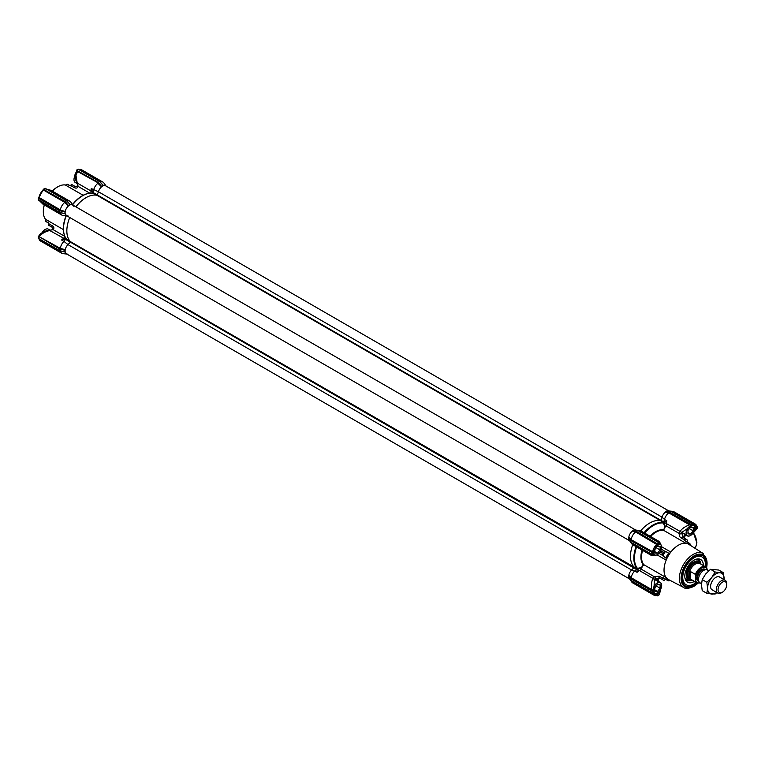 <?xml version="1.0" encoding="UTF-8"?>
<svg xmlns="http://www.w3.org/2000/svg" width="765" height="765" viewBox="0 0 765 765"><rect width="100%" height="100%" fill="white"/><g stroke="black" fill="none" stroke-linecap="round" stroke-linejoin="round"><path stroke-width="1.15" d="M52.364 191.116A20.33 11.733 -60 0 1 57.7 186.851A20.33 11.733 -60 0 1 65.264 184.967A3.079 1.779 120 0 0 66.412 184.681A3.079 1.779 120 0 0 67.091 184.155L70.141 185.924A3.079 1.779 120 0 0 70.562 185.455L74.052 187.463C76.07 188.592 77.437 188.247 78.154 186.431L77.198 183.017L90.949 190.954A8.004 4.628 -60 0 1 91.284 188.525L98.465 191.766A6.158 3.557 -60 0 1 101.516 186.842L97.891 183.256A8.004 4.628 120 0 0 93.655 189.883L92.967 192.445M75.754 186.842L72.455 184.939A23.409 13.512 -60 0 0 72.13 184.757A1.846 1.071 120 0 0 71.231 184.862A1.846 1.071 120 0 0 70.562 185.455M106.048 186.019L103.868 182.94A8.004 4.628 120 0 0 102.979 182.118A8.004 4.628 120 0 0 100.11 181.984M77.198 183.017L75.984 175.481L77.59 171.532L98.15 182.864L98.417 183.791M92.976 192.866L91.284 188.525M72.111 204.867L73.029 205.183M660.664 520.736L97.031 195.324L98.465 191.766L97.002 195.314A27.1 15.644 120 0 0 86.015 197.666A27.1 15.644 120 0 0 75.898 206.837A27.1 15.644 -60 0 1 97.002 195.314L92.402 193.143L93.014 192.732M72.943 205.135L70.772 202.056A8.004 4.628 120 0 0 69.873 201.224L51.035 190.351L46.636 189.127M69.873 201.224A8.004 4.628 120 0 0 67.004 201.099M64.862 201.75L68.601 205.651L65.063 201.463L43.337 189.318L38.9 197.762A8.004 4.628 120 0 1 43.376 190.007L64.786 202.371A8.004 4.628 120 0 0 60.311 210.117L38.288 198.078L59.67 210.815L61.037 210.308L65.226 211.465L60.1 210.538M38.91 197.389L61.037 210.308M60.32 212.68A8.004 4.628 120 0 0 61.86 215.099A8.004 4.628 120 0 0 63.026 215.462L66.785 215.807M39.77 201.023L43.022 204.226L38.977 200.047M66.861 215.854L66.134 215.214M66.259 238.823L61.563 240L63.935 241.367A8.004 4.628 120 0 0 60.311 248.348L65.226 249.696A6.158 3.557 -60 0 1 67.97 244.599L63.935 241.367L66.125 238.651L70.313 241.549L70.131 242.438L70.332 241.568A27.1 15.644 -60 0 1 69.73 217.509A27.1 15.644 120 0 0 70.332 241.568L633.965 566.98L637.455 568.357L641.252 567.592L643.709 564.627L666.181 577.594A20.33 11.733 120 0 0 668.495 579.554L683.69 587.482A19.594 11.312 -60 0 1 680.372 571.866A19.594 11.312 -60 0 1 693.243 554.376A19.594 11.312 -60 0 1 703.274 553.544L688.816 544.355A20.33 11.733 120 0 0 685.966 543.322A20.33 11.733 120 0 0 678.402 545.206A20.33 11.733 120 0 0 670.838 552.062A20.33 11.733 120 0 0 666.181 560.123A20.33 11.733 120 0 0 666.181 577.594A3.079 1.779 -60 0 1 666.506 578.856L665.961 579.335A21.563 12.45 120 0 0 667.185 580.224A21.563 12.45 120 0 0 668.572 580.845L669.585 580.635A3.079 1.779 -60 0 1 669.691 580.568A3.079 1.779 -60 0 1 670.092 580.386M60.311 248.348L39.302 236.758L60.311 248.348M67.272 254.076A6.158 3.557 -60 0 1 65.226 252.115L59.67 250.652L38.355 238.355L59.804 250.738L65.054 252.001L65.054 250.012L61.037 248.539M59.67 250.652L59.804 248.721L60.884 248.979L60.1 248.768M61.563 240A8.004 4.628 -60 0 1 63.505 238.489L65.331 237.427M65.561 239.254L49.763 230.552C45.403 231.46 42.008 233.402 39.56 236.366L38.929 235.792L40.555 233.669C44.274 231.374 47.277 230.227 49.553 230.217L53.187 229.672A1.846 0.975 -116.1 0 0 52.374 229.519L50.394 230.475M60.32 250.91A8.004 4.628 120 0 0 61.86 253.32A8.004 4.628 120 0 0 63.026 253.684L66.785 254.028M70.256 185.799L68.477 184.776A21.563 12.45 120 0 0 67.091 184.155L66.565 184.518A3.701 2.132 -60 0 1 66.201 184.786M45.795 220.138A3.701 2.132 -60 0 1 45.737 220.588L45.69 221.228A21.563 12.45 -60 0 0 46.914 222.118L48.702 223.151M44.255 204.934A19.708 11.379 120 0 0 43.328 211.245A19.708 11.379 120 0 0 43.328 211.494M57.48 186.976A19.708 11.379 120 0 0 57.26 187.1A19.708 11.379 120 0 0 52.259 191.059M92.641 192.359L90.949 190.954L90.949 193.067M75.075 176.38L75.037 176.256C74.511 175.625 75.018 174.057 76.548 171.551L77.8 171.121L76.376 171.848L75.075 176.38L75.984 175.481M72.694 204.714A27.1 15.644 120 0 1 92.632 193.201L92.948 192.837M66.134 239.273L66.297 238.823A27.1 15.644 120 0 1 66.297 215.797M77.456 183.61L77.619 185.799L75.611 186.765A1.846 1.071 120 0 0 74.712 186.87A1.846 1.071 120 0 0 74.052 187.463M43.328 211.245L43.328 211.742A20.33 11.733 -60 0 0 45.479 219.239A3.079 1.779 -60 0 1 45.804 220.377A3.079 1.779 -60 0 1 45.69 221.228L48.74 222.988A3.079 1.779 120 0 1 48.549 223.581A1.846 1.071 120 0 0 48.731 225.283L52.278 227.339L52.374 229.519M43.328 211.742A20.33 11.733 -60 0 1 44.351 204.991M76.49 171.188L76.433 170.318L78.173 169.294M75.037 176.256C75.525 178.331 74.568 176.83 76.816 183.007L77.131 183.457M77.619 185.799A1.846 0.975 -3.9 0 0 78.154 186.431L89.754 193.134M76.433 170.318L97.958 182.634L99.565 181.544L103.428 185.541M44.447 188.764L45.078 188.429M43.06 190.208L43.586 189.586L65.044 201.979M67.97 215.826A6.158 3.557 -60 0 1 67.272 215.845A6.158 3.557 -60 0 1 65.226 213.884L59.804 212.507L38.384 200.028M64.796 236.366L53.187 229.672C54.401 228.123 54.009 226.765 52.03 225.599L48.549 223.581M39.302 236.758L59.67 249.046L64.929 250.27M38.25 238.364L38.384 236.242M38.26 236.423L38.355 238.355L38.298 236.309L59.804 248.721M97.958 182.634L101.707 186.536L98.169 182.347L76.452 170.213L77.313 169.792M45.154 188.362L66.603 200.736L70.323 204.657M68.764 205.412L70.16 204.599L66.459 200.66L65.063 201.463L43.337 189.318L44.705 188.611M59.804 210.499L38.288 198.078L38.355 199.608L38.25 198.202M38.355 199.311L38.26 200.153L59.708 212.536L65.006 213.77M62.214 213.119L64.929 213.655L59.67 212.431L38.355 199.608M49.371 225.656A23.409 13.512 -60 0 1 49.046 225.484A23.409 13.512 -60 0 1 48.731 225.283M59.67 212.431L59.67 210.815L65.054 211.79M65.054 252.001L62.214 251.35M633.927 567.64L631.613 570.011L67.97 244.599L70.131 242.438L67.97 244.599A6.158 3.557 120 0 0 66.383 253.798L629.614 578.981M65.054 213.77L64.929 212.048M65.226 211.465A6.158 3.557 -60 0 1 68.41 205.957L65.312 202.907M68.334 202.524L70.504 204.752A6.158 3.557 -60 0 1 73.23 205.536A6.158 3.557 -60 0 1 73.555 206.148M101.869 186.297L103.256 185.493L99.565 181.544L78.26 169.247M101.439 183.409L103.61 185.637A6.158 3.557 -60 0 1 106.335 186.431M654.687 579.669L656.246 579.765L657.145 580.645M660.243 590.006L658.158 593.621L656.829 594.195A6.464 3.739 -60 0 1 654.964 593.965A6.464 3.739 -60 0 1 653.836 592.464L653.606 591.23M660.157 543.896L656.877 545.885L652 554.405L630.695 542.108L630.475 539.593L652.622 552.55L630.905 540.224M691.216 525.698L692.507 525.192A6.464 3.739 -60 0 1 694.486 525.402A6.464 3.739 -60 0 1 695.643 527.009L693.798 531.876M660.75 550.877L663.542 552.483A1.846 1.071 -60 0 1 664.431 551.555A1.846 1.071 -60 0 1 665.101 551.374L661.39 549.241M658.216 581.601L654.744 579.593L654.314 580.492L655.729 578.818L659.411 577.862L662.892 579.87A23.409 13.512 120 0 0 663.207 580.071A23.409 13.512 120 0 0 663.542 580.243A1.846 1.071 -60 0 0 665.101 579.545A3.079 1.779 -60 0 1 665.407 579.201M682.198 581.534A16.017 9.247 120 0 0 684.331 583.724L686.071 584.728A16.017 9.247 -60 0 1 683.097 574.027A16.017 9.247 -60 0 1 691.063 559.999A16.017 9.247 -60 0 1 702.088 556.987A16.017 9.247 -60 0 1 705.244 566.635M705.349 565.679L706.258 565.823L706.258 561.797L705.129 561.625M702.088 556.987L700.348 555.983A16.017 9.247 120 0 0 697.393 555.237M706.085 567.161A17.442 10.069 120 0 0 698.483 555.017A17.442 10.069 120 0 0 694.085 556.624A17.442 10.069 120 0 0 682.562 582.595A17.442 10.069 120 0 0 694.085 585.101A17.442 10.069 120 0 0 696.886 583.102M686.817 535.49L685.45 535.452L683.948 537.986M696.695 542.433L693.52 533.081M650.011 536.169A20.665 11.934 -60 0 1 663.704 529.896L664.842 526.741L663.265 522.648M660.644 520.736A27.1 15.644 120 0 0 649.648 523.078A27.1 15.644 120 0 0 640.707 530.795A27.1 15.644 120 0 1 649.648 523.078A27.1 15.644 120 0 1 660.644 520.736L662.968 522.485L663.79 522.007L664.469 519.445L666.841 520.812A8.004 4.628 120 0 0 666.497 523.25L666.497 526.11L679.291 533.492L680.238 531.178C681.959 528.682 685.038 526.559 689.466 524.8L668.706 512.818A8.004 4.628 120 0 0 664.469 519.445L662.107 517.178L660.644 520.736M630.829 540.052L628.696 537.202L630.695 540.501L652.421 552.646M657.479 595.801L656.906 595.466L657.479 595.801L659.229 594.682L660.415 590.79L656.953 594.501L653.836 592.464M630.905 578.445L630.8 577.489L652.985 590.312L651.627 590.284L630.829 578.273L628.572 575.691L628.572 577.298L630.695 580.339L652.421 592.885L630.695 580.339L630.905 578.445L652.411 590.867L652.421 592.885M657.479 543.896L636.098 531.149L657.479 543.896L657.231 544.795L635.61 531.933L657.489 544.106M657.02 595.352A8.004 4.628 -60 0 1 654.094 595.247A8.004 4.628 -60 0 1 652.555 592.827L653.081 592.818C653.654 595.027 655.031 595.83 657.231 595.218L657.489 595.706L658.617 595.055L656.829 594.195M637.704 530.461L636.098 531.149L632.406 530.824L635.074 531.857L632.244 531.063M659.21 542.882L658.617 543.351L658.349 542.901L659.21 542.882L637.494 530.336L633.793 530.021L632.406 530.824M635.074 531.857L635.6 531.933A8.004 4.628 -60 0 0 631.135 539.679L653.081 551.976L652.622 552.55M692.335 523.882L690.585 524.895L669.059 512.359L670.809 511.345M652.411 590.867L653.836 592.712L654.314 580.492M652.526 552.598L652.411 554.654L630.695 542.108L628.572 539.076L628.572 537.46M657.231 544.795L653.081 551.976M696.628 528.978L697.307 527.745M657.489 544.001L658.617 543.351L656.877 545.885M697.211 526.808L696.752 526.769C696.179 524.57 694.792 523.767 692.602 524.369L692.287 523.929M683.451 537.699A23.409 13.512 120 0 0 683.135 537.508A23.409 13.512 120 0 0 682.81 537.336L681.787 532.364L692.784 525.048A39.168 22.615 120 0 0 691.216 524.532L669.203 512.034L665.512 511.709L665.158 512.263A6.158 3.557 120 0 0 662.107 517.178L661.199 520.401M692.507 525.192L696.073 526.942L695.662 530.288L692.698 532.947M654.477 579.832A1.846 1.482 -161.5 0 0 652.803 578.713C651.484 581.591 651.178 585.321 651.885 589.892L651.627 590.284M652.985 590.312L653.826 586.946M653.903 554.778L653.855 551.192M631.202 542.481A8.004 4.628 120 0 0 631.794 543.829A8.004 4.628 120 0 0 632.684 544.661L651.522 555.533L653.846 555.237L651.885 554.166M660.434 589.691L660.358 591.508L660.491 589.595M633.956 566.97A27.1 15.644 120 0 1 632.703 544.67A27.1 15.644 120 0 0 633.956 566.97L633.764 567.86L636.996 569.17L637.121 572.287A8.004 4.628 -60 0 1 639.052 570.776L641.529 569.342L641.252 567.592M636.547 569.026L636.863 568.299M657.173 595.39L654.094 595.247L632.684 582.882A8.004 4.628 -60 0 1 631.794 582.06A8.004 4.628 -60 0 1 631.202 580.712M671.173 511.479A8.004 4.628 -60 0 1 672.636 511.316A8.004 4.628 -60 0 1 673.802 511.68L695.213 524.035A8.004 4.628 -60 0 1 696.762 526.511M696.456 529.342L692.927 533.224M658.522 542.662L659.229 543.007M658.675 542.481L659.526 541.668L660.444 543.829L659.21 543.274M663.207 580.071L659.726 578.053A23.409 13.512 120 0 1 659.411 577.862A1.846 1.071 -60 0 1 659.229 576.16L654.324 576.734L652.928 578.34A1.846 1.482 18.9 0 1 654.601 579.459A27.454 15.855 120 0 0 654.744 579.593M636.633 569.055L634.749 570.919A8.004 4.628 120 0 0 631.135 577.91L630.829 578.273M651.522 555.533L651.799 554.376M636.757 568.309L636.633 568.099A27.1 15.644 120 0 1 633.831 558.201A27.1 15.644 120 0 1 636.05 546.602M658.589 581.477L658.847 581.993M666.841 520.812L664.068 522.265L681.864 532.44M668.878 512.378L690.585 524.895M690.575 525.163L689.676 524.379M688.051 527.812L690.384 525.545M684.025 533.941L681.931 532.306M641.529 569.342L654.324 576.734A1.846 1.147 55.8 0 1 655.729 578.818M643.709 564.733L641.424 568.118L637.541 568.892L637.455 568.357A26.765 15.453 120 0 1 634.462 558.287A26.765 15.453 120 0 1 636.614 546.927M637.541 568.892L636.767 568.806M663.542 552.483A23.409 13.512 120 0 0 662.892 553.592L660.109 551.986M660.052 578.235C658.263 577.757 657.441 578.311 657.594 579.899A1.846 0.975 -3.9 0 0 658.043 579.201L658.598 581.41M657.594 579.899L658.407 581.658M665.961 579.335L662.911 577.575A21.563 12.45 120 0 0 664.135 578.464L667.185 580.224M662.911 577.575A3.079 1.779 -60 0 1 662.72 578.168L659.229 576.16M662.892 579.87A1.846 1.071 -60 0 1 662.72 578.168M659.009 553.353L662.72 555.505A3.079 1.779 -60 0 1 662.911 555.878L666.506 558.498A20.942 12.097 -60 0 1 669.585 553.162L668.572 553.114A21.563 12.45 120 0 0 665.961 557.637M668.572 553.114L665.521 551.355A21.563 12.45 120 0 0 662.911 555.878M662.72 555.505A1.846 1.071 -60 0 1 662.892 553.592M659.535 541.668L640.697 530.786A8.004 4.628 120 0 0 639.53 530.432A8.004 4.628 120 0 0 638.067 530.585M679.989 531.474L681.787 532.364A27.454 15.855 -60 0 1 681.883 532.392L685.526 534.496M681.806 533.664A1.846 1.147 -175.8 0 1 679.291 533.492C679.014 535.586 679.664 537.097 681.252 538.034L684.732 540.042A1.846 1.071 -60 0 1 686.291 539.344L682.81 537.336A1.846 1.071 120 0 0 681.252 538.034M686.96 541.859A3.079 1.779 -60 0 1 687.113 541.419A1.846 1.071 -60 0 0 686.941 539.717A23.409 13.512 120 0 0 686.616 539.526A23.409 13.512 120 0 0 686.291 539.344M684.732 540.042A3.079 1.779 -60 0 1 684.312 540.511L687.362 542.27L687.219 542.978A20.942 12.097 -60 0 1 690.298 544.756L689.973 543.772A21.563 12.45 120 0 0 688.749 542.882A21.563 12.45 120 0 0 687.362 542.27M688.749 542.882L685.698 541.123A21.563 12.45 120 0 0 684.312 540.511M657.011 554.835L666.181 560.123A3.079 1.779 120 0 0 666.506 558.498M669.585 580.635A20.942 12.097 -60 0 1 666.506 578.856M669.585 553.162A3.079 1.779 120 0 0 670.838 552.062L661.668 546.765M663.704 529.896L665.378 526.626L666.497 526.11M687.219 542.978A3.079 1.779 120 0 1 685.966 543.322L663.59 530.298M690.336 545.321A3.079 1.779 -60 0 1 690.298 544.756M683.403 537.527L684.197 535.385L683.652 537.824L683.241 537.116M685.775 534.745L685.029 534.773M685.45 535.452L685.163 534.716L684.197 535.385M684.952 534.945L685.679 534.898M706.258 565.823L705.378 565.306M668.18 512.741L665.158 512.263A6.158 3.557 120 0 0 662.107 517.178L98.465 191.766A6.158 3.557 120 0 1 102.567 186.096A6.158 3.557 120 0 1 105.647 185.79L668.878 510.972M665.34 511.948L669.059 512.359M639.53 530.432L635.285 530.04A6.158 3.557 120 0 0 634.615 530.059A6.158 3.557 120 0 1 635.868 530.174M628.696 537.202L628.868 536.887A6.158 3.557 120 0 1 632.053 531.369A6.158 3.557 120 0 0 628.868 536.887L630.8 539.268M629.738 540.788A6.158 3.557 120 0 1 629.021 539.765A6.158 3.557 120 0 0 629.327 540.348L631.794 543.829M65.914 239.579L633.764 567.869L631.613 570.011A6.158 3.557 120 0 0 628.868 575.108L630.8 577.489M628.696 575.423L628.868 575.108A6.158 3.557 120 0 1 631.613 570.011L637.121 572.287M629.738 579.019A6.158 3.557 120 0 1 629.021 577.986A6.158 3.557 120 0 0 629.327 578.579L631.794 582.06M672.636 511.316L668.39 510.924A6.158 3.557 120 0 0 667.721 510.953A6.158 3.557 120 0 1 668.973 511.058M690.958 524.082L691.904 523.528L670.599 511.23L666.898 510.905L665.512 511.709M663.79 522.007L665.378 526.626L664.842 526.741M644.627 533.062A26.765 15.453 120 0 1 653.386 525.517A26.765 15.453 120 0 1 663.599 523.069L664.106 522.887M690.508 535.5A6.158 3.557 -60 0 1 690.422 535.548A6.158 3.557 -60 0 1 687.343 535.854A6.158 3.557 -60 0 1 686.654 530.183A6.158 3.557 -60 0 1 687.869 527.927M693.501 525.182L693.348 525.096A6.158 3.557 -60 0 1 693.501 525.182A6.158 3.557 -60 0 1 694.783 528.003A6.158 3.557 -60 0 1 694.773 528.108M692.392 525.22A5.91 3.414 -60 0 1 694.783 528.204A5.91 3.414 -60 0 1 694.218 530.948A5.91 3.414 -60 0 1 690.594 535.452A5.91 3.414 -60 0 1 686.98 535.127A5.91 3.414 -60 0 1 686.98 530.298A5.91 3.414 -60 0 1 688.835 527.267M693.214 529.504A3.729 2.152 120 0 0 693.214 528.72L693.214 527.372L692.201 527.276A3.729 2.152 120 0 0 691.608 527.228L690.594 527.133L689.581 528.395A3.729 2.152 120 0 0 688.997 529.131L687.984 530.384L687.984 531.742A3.729 2.152 120 0 0 687.965 532.144A3.729 2.152 120 0 0 687.984 532.526L687.984 533.874L688.997 533.96A3.729 2.152 120 0 0 689.581 534.018L690.594 534.104L691.608 532.842A3.729 2.152 120 0 0 692.201 532.115L693.214 530.853L693.214 528.72M692.201 527.276L691.608 527.228M693.214 530.853L689.37 528.634M691.608 532.842L692.201 532.115M690.594 534.104L687.984 532.603M688.997 533.96L689.581 534.018M687.984 531.742L687.984 532.526M75.008 175.835A6.158 3.557 120 0 0 74.568 176.801A6.158 3.557 120 0 0 73.985 179.66A6.158 3.557 120 0 0 75.266 182.472L77.026 183.495M74.999 175.72A5.91 3.414 120 0 0 74.549 176.715A5.91 3.414 120 0 0 73.985 179.459A5.91 3.414 120 0 0 73.985 179.555M691.78 580.195A10.633 6.139 -60 0 1 689.762 580.339A10.633 6.139 -60 0 1 686.473 572.775A10.633 6.139 -60 0 1 692.583 562.782A10.633 6.139 -60 0 1 700.138 562.38A10.633 6.139 -60 0 1 701.017 564.197M694.113 581.543A13.11 7.564 -60 0 1 686.406 581.285A13.11 7.564 -60 0 1 685.086 573.454A13.11 7.564 -60 0 1 699.277 558.995A13.11 7.564 -60 0 1 703.351 565.545M696.007 582.634A16.017 9.247 -60 0 1 686.071 584.728M708.734 570.786L707.424 570.03A7.392 4.265 120 0 0 701.735 572.01A7.392 4.265 120 0 0 698.502 579.449A7.392 4.265 120 0 0 700.032 582.834A8.625 4.982 120 0 1 695.825 581.018L695.385 574.391L690.594 571.618L689.227 575.596L690.594 579.153L695.385 581.916L695.825 581.018M726.75 584.69A6.158 3.557 120 0 0 722.39 582.175A6.158 3.557 120 0 0 718.039 589.719A6.158 3.557 120 0 0 722.39 592.234A6.158 3.557 120 0 0 726.75 584.69L726.75 583.685A7.392 4.265 -60 0 0 725.22 580.3L719.081 576.753M722.39 592.234L721.519 592.741A7.392 4.265 -60 0 1 717.828 593.105A7.392 4.265 -60 0 1 716.298 589.719A7.392 4.265 -60 0 1 719.521 582.28A7.392 4.265 -60 0 1 725.22 580.3M695.385 574.391A9.237 5.336 -60 0 1 705.674 566.884L700.004 563.614A9.237 5.336 120 0 0 692.889 566.09A9.237 5.336 120 0 0 688.854 575.385A9.237 5.336 120 0 0 690.766 579.612L696.427 582.882A9.237 5.336 -60 0 1 695.385 581.916M691.732 580.166A9.859 5.69 -60 0 1 689.705 579.717A9.859 5.69 -60 0 1 687.668 575.203A9.859 5.69 -60 0 1 691.971 565.287A9.859 5.69 -60 0 1 699.564 562.638A9.859 5.69 -60 0 1 700.97 564.168M707.147 569.887L707.147 569.256A8.625 4.982 120 0 0 701.486 568.089A8.625 4.982 120 0 0 695.825 575.787M706.717 567.85L705.674 566.884A9.237 5.336 -60 0 1 706.717 567.85L707.147 569.256M690.594 571.618L690.594 579.153M724.092 579.65A11.705 6.761 120 0 0 724.139 578.656A11.705 6.761 120 0 0 719.999 572.765L723.394 572.708L718.775 570.04L710.503 569.303L705.626 574.027L702.222 579.602L701.486 584.69L702.222 590.637L706.841 593.305L707.587 588.209A11.705 6.761 120 0 0 711.718 594.099A11.705 6.761 120 0 0 715.858 592.99A11.705 6.761 120 0 0 716.7 592.454M716.891 592.559L715.122 594.042L706.841 593.305M712.645 590.111A7.449 4.303 -60 0 1 710.589 586.478A7.449 4.303 -60 0 1 715.858 577.346A7.449 4.303 -60 0 1 720.037 577.307M719.999 572.765A11.705 6.761 120 0 0 711.718 577.546A11.705 6.761 120 0 0 707.587 588.209L706.841 582.27L711.718 577.546L715.122 571.971L719.999 572.765M723.394 572.708L724.111 579.66M710.503 569.303L715.122 571.971M702.222 579.602L706.841 582.27M659.679 544.049A6.158 3.557 -60 0 1 660.396 544.298A6.158 3.557 -60 0 1 661.677 547.118A6.158 3.557 -60 0 1 661.677 547.224M658.971 544.364A5.91 3.414 -60 0 1 661.677 547.319A5.91 3.414 -60 0 1 661.113 550.054A5.91 3.414 -60 0 1 657.489 554.568A5.91 3.414 -60 0 1 653.597 553.745M660.109 548.62A3.729 2.152 120 0 0 660.109 547.836L660.109 546.487L659.095 546.392A3.729 2.152 120 0 0 658.502 546.344L657.489 546.248L656.475 547.51A3.729 2.152 120 0 0 655.892 548.237L654.878 549.5L654.878 550.857A3.729 2.152 120 0 0 654.859 551.259A3.729 2.152 120 0 0 654.878 551.632L654.878 552.99L655.892 553.076A3.729 2.152 120 0 0 656.475 553.133L657.489 553.219L658.502 551.957A3.729 2.152 120 0 0 659.095 551.23L660.109 549.968L660.109 547.836M657.403 554.615A6.158 3.557 -60 0 1 657.317 554.663A6.158 3.557 -60 0 1 654.238 554.969A6.158 3.557 -60 0 1 653.664 554.482M659.095 546.392L658.502 546.344M660.109 549.968L656.265 547.75M658.502 551.957L659.095 551.23M657.489 553.219L654.878 551.708M655.892 553.076L656.475 553.133M654.878 550.857L654.878 551.632M653.826 586.86A6.158 3.557 -60 0 1 660.396 582.528A6.158 3.557 -60 0 1 661.677 585.349A6.158 3.557 -60 0 1 661.677 585.445M653.74 587.989A5.91 3.414 -60 0 1 653.874 587.635A5.91 3.414 -60 0 1 658.579 582.672A5.91 3.414 -60 0 1 661.677 585.55A5.91 3.414 -60 0 1 661.113 588.285A5.91 3.414 -60 0 1 657.489 592.789A5.91 3.414 -60 0 1 653.798 592.359M660.109 586.841A3.729 2.152 120 0 0 660.109 586.057L660.109 584.709L659.095 584.623A3.729 2.152 120 0 0 658.502 584.565L657.489 584.479L656.475 585.741A3.729 2.152 120 0 0 655.892 586.468L654.878 587.73L654.878 589.079A3.729 2.152 120 0 0 654.859 589.48A3.729 2.152 120 0 0 654.878 589.863L654.878 591.211L655.892 591.297A3.729 2.152 120 0 0 656.475 591.355L657.489 591.441L658.502 590.188A3.729 2.152 120 0 0 659.095 589.452L660.109 588.189L660.109 586.057M657.403 592.837A6.158 3.557 -60 0 1 657.317 592.885A6.158 3.557 -60 0 1 654.238 593.191A6.158 3.557 -60 0 1 654.123 593.124L654.238 593.191M659.095 584.623L658.502 584.565M660.109 588.189L656.265 585.98M658.502 590.188L659.095 589.452M657.489 591.441L654.878 589.939M655.892 591.297L656.475 591.355M654.878 589.079L654.878 589.863M50.079 230.16L48.319 229.146A6.158 3.557 120 0 0 45.24 229.452A6.158 3.557 120 0 0 42.257 232.541M45.154 229.5A5.91 3.414 120 0 0 45.068 229.548A5.91 3.414 120 0 0 42.151 232.598M635.772 530.088L72.541 204.905A6.158 3.557 120 0 0 69.462 205.211A6.158 3.557 120 0 0 65.436 210.633A6.158 3.557 120 0 0 66.383 215.567L629.614 540.75M88.683 193.373A26.765 15.453 120 0 0 82.276 195.783A26.765 15.453 120 0 0 72.522 204.542M83.117 195.276L65.264 184.967M72.13 184.757L75.611 186.765A23.409 13.512 -60 0 1 75.716 186.823M102.979 182.118L81.568 169.754A8.004 4.628 120 0 0 78.938 169.553M66.058 215.74A26.765 15.453 120 0 0 64.47 235.314M38.967 238.785A8.004 4.628 120 0 0 40.449 240.965L38.795 238.374M77.8 171.121L98.15 182.864M45.479 219.239L63.332 229.548M52.316 227.368A23.409 13.512 -60 0 1 52.211 227.301A1.846 1.071 120 0 1 52.03 225.599M663.724 521.95L93.091 192.493M643.413 565.029A20.665 11.934 -60 0 1 640.917 557.044A20.665 11.934 -60 0 1 642.007 550.045M642.581 550.37A20.33 11.733 120 0 0 641.548 557.13A20.33 11.733 120 0 0 643.709 564.627M697.556 583.303A18.36 10.605 -60 0 1 694.085 585.856A18.36 10.605 -60 0 1 681.099 578.359A18.36 10.605 -60 0 1 694.085 555.868A18.36 10.605 -60 0 1 706.592 567.649M663.494 530.346A20.33 11.733 120 0 0 655.93 532.23A20.33 11.733 120 0 0 650.585 536.504M693.616 533.023L695.691 536.839L696.877 542.624L695.949 546.344L694.457 547.941A11.705 6.761 -120 0 0 693.386 533.148M663.026 522.495A27.1 15.644 120 0 0 652.994 525.01A27.1 15.644 120 0 0 644.053 532.727M697.374 526.693L696.81 526.358M628.572 575.691L630.695 578.723L652 591.029M652 591.546L652 592.636M652 552.799L652 553.898M658.349 542.901L657.403 543.446M657.231 543.877L657.02 544.298A8.004 4.628 -60 0 0 652.545 552.043L652.287 552.435M695.643 527.009L697.307 528.041L697.307 526.75M692.335 523.91A8.004 4.628 -60 0 1 695.213 524.035L696.867 526.655M652.928 578.34L636.996 569.17M683.135 537.508L686.616 539.526M689.992 579.86A10.098 5.833 -60 0 1 687.19 571.254A10.098 5.833 -60 0 1 695.5 561.673A10.098 5.833 -60 0 1 699.832 562.82M696.179 559.225A11.437 6.608 -60 0 1 698.799 560.707L700.138 562.38M690.518 580.386A12.307 7.105 -60 0 1 689.848 580.606A12.307 7.105 -60 0 1 685.669 580.214M697.976 558.899A12.307 7.105 -60 0 1 700.549 563.002M689.762 580.339L687.649 580.023A11.437 6.608 -60 0 1 685.048 578.493M704.747 569.925A6.158 3.557 120 0 0 700.09 571.876A6.158 3.557 120 0 0 697.565 577.9A6.158 3.557 120 0 0 698.608 580.558M698.799 581.266A6.78 3.911 -60 0 1 696.695 577.9A6.78 3.911 -60 0 1 700.08 570.661A6.78 3.911 -60 0 1 705.454 569.734M72.13 205.03C78.766 196.691 85.546 192.732 92.46 193.153M61.86 215.099L43.031 204.226M66.287 215.156C62.386 225.063 62.338 232.914 66.163 238.699M61.86 253.32L40.449 240.965M81.568 169.754L78.489 169.61M45.393 188.926L51.035 190.351M43.156 190.016L38.795 197.571M50.184 230.15L49.553 230.217M76.538 170.126L78.221 169.142L99.68 181.525L103.399 185.493M43.433 189.232L45.125 188.257M66.574 200.64L45.135 188.267M38.26 238.374L59.708 250.757L65.006 252.001M52.345 227.387L49.046 225.484M70.294 204.609L66.584 200.65M683.69 587.482C685.277 588.993 688.663 588.639 693.826 586.42L697.9 583.351M657.441 595.859L656.81 595.495M628.591 577.374L630.723 580.425L652.21 592.837M696.781 526.263L697.412 526.626M657.451 595.859L659.124 594.874M692.143 523.585L670.733 511.221M630.762 542.232L652.201 554.606M697.403 528.452L697.412 526.636M659.038 542.691L637.627 530.336M697.164 528.538L692.851 533.387M659.985 578.197L658.043 579.201M706.812 567.926L703.274 553.544M633.879 529.992L637.58 530.317M630.723 542.194L628.591 539.153M666.984 510.886L670.685 511.211M687.343 535.854L682.055 532.803M688.663 579.115C683.7 577.068 688.863 563.164 695.395 561.806L698.522 562.046M717.828 593.105L711.689 589.557M701.515 583.685L700.032 582.834M688.481 579L689.705 579.717M698.33 561.931L699.564 562.638M696.427 582.882L700.281 582.978M660.396 544.298L659.851 543.982M654.238 554.969L653.692 554.654M660.396 582.528L655.175 579.507"/></g></svg>
